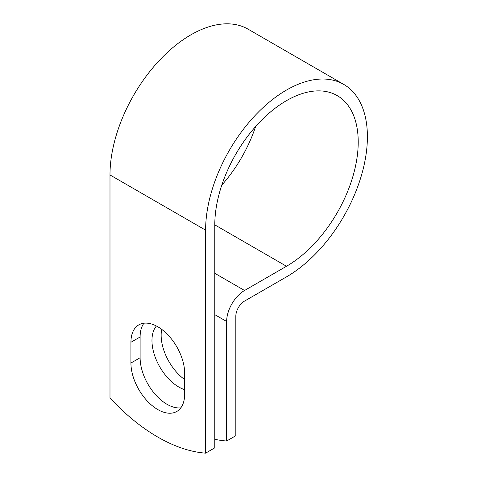 <?xml version="1.0" encoding="UTF-8"?>
<svg xmlns="http://www.w3.org/2000/svg" width="477" height="477" viewBox="0 0 477 477"><rect width="100%" height="100%" fill="white"/><g stroke="black" fill="none" stroke-linecap="round" stroke-linejoin="round"><path stroke-width="0.72" d="M157.798 409.576A37.999 21.936 -120 0 0 176.8 411.46A37.999 21.936 -120 0 0 184.671 394.062L184.671 373.306A37.999 21.936 -120 0 0 168.083 335.063A37.999 21.936 -120 0 0 138.801 324.885A37.999 21.936 -120 0 0 130.931 342.277L130.931 363.039A37.999 21.936 -120 0 0 157.798 409.576M143.953 323.209A37.999 21.936 -120 0 0 140.113 336.983L140.113 357.738A37.999 21.936 -120 0 0 166.98 404.275A37.999 21.936 -120 0 0 180.825 407.835M184.671 379.579A37.999 21.936 60 0 1 161.685 329.339M184.671 389.679A37.999 21.936 60 0 1 178.839 387.05A37.999 21.936 60 0 1 155.18 357.082A37.999 21.936 60 0 1 156.402 326M214.787 439.287A169.031 97.594 -120 0 0 226.647 441.004L226.647 321.486A25.317 14.614 -60 0 1 244.546 290.487L286.504 266.261A101.422 58.558 120 0 0 352.759 176.889A101.422 58.558 120 0 0 337.215 95.621A101.422 58.558 120 0 0 259.059 122.792A101.422 58.558 120 0 0 214.787 224.858L214.787 447.849L205.611 453.15A169.031 97.594 60 0 1 109.99 397.943L109.99 174.952A114.402 66.053 120 0 1 159.926 59.822A114.402 66.053 120 0 1 248.088 29.169L343.702 84.375A114.402 66.053 120 0 0 255.547 115.029A114.402 66.053 120 0 0 205.611 230.152L205.611 453.15M226.647 441.004L235.829 435.704L235.829 316.191A12.33 7.119 -60 0 1 244.546 301.082L286.504 276.863A114.402 66.053 120 0 0 361.244 176.049A114.402 66.053 120 0 0 343.702 84.375M221.793 185.13A101.422 58.558 120 0 0 255.6 126.572M226.647 321.486L214.787 314.641M205.611 230.152L109.99 174.952M286.504 266.261L214.787 224.858M244.546 290.487L214.787 273.303M140.113 336.983L130.931 342.277M140.113 357.738L130.931 363.039"/></g></svg>
